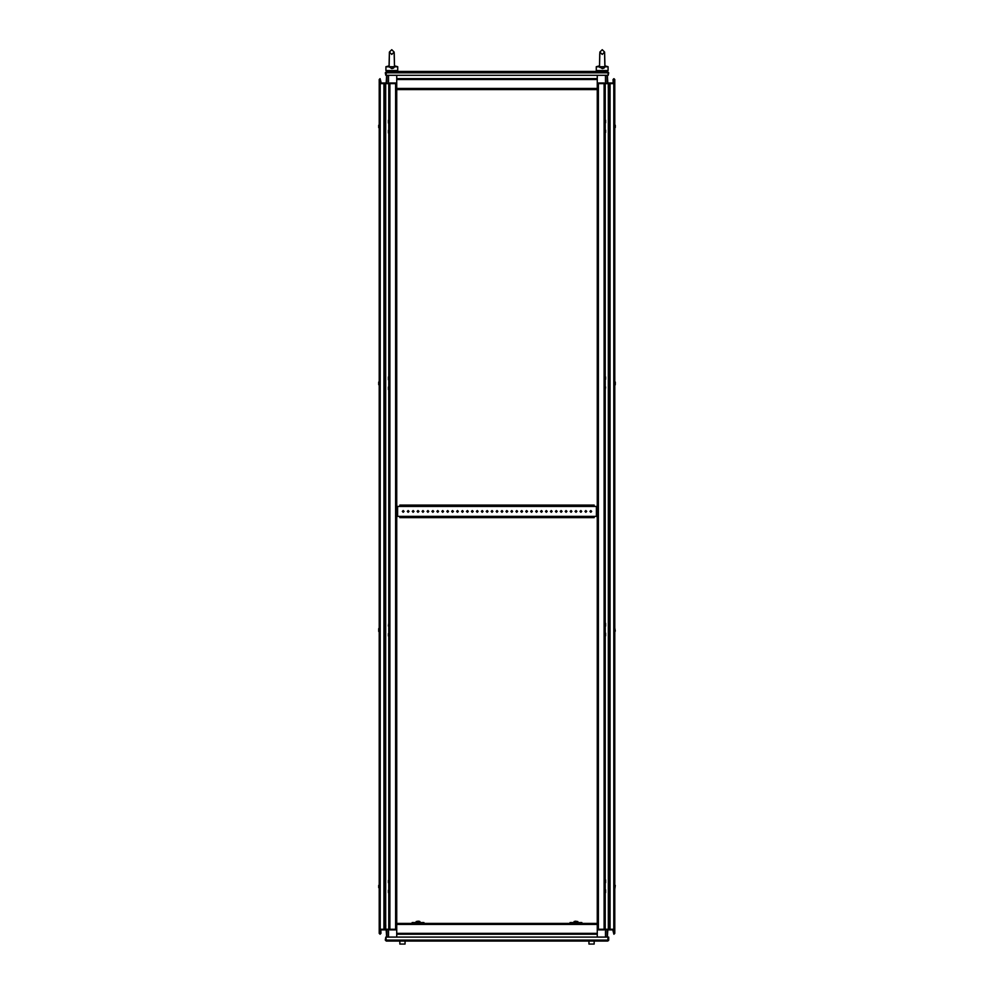 <?xml version="1.0" encoding="UTF-8"?>
<svg xmlns="http://www.w3.org/2000/svg" width="994" height="994" viewBox="0 0 994 994"><rect width="100%" height="100%" fill="white"/><g stroke="black" fill="none" stroke-linecap="round" stroke-linejoin="round"><path stroke-width="1.49" d="M389.884 83.024L395.649 83.024L395.649 929.303L396.718 929.303L389.884 929.303L389.884 83.62L388.828 83.62L389.884 83.024L396.718 83.62L388.828 83.62L388.828 929.303L389.884 929.303L385.647 929.303L385.647 928.508M386.852 929.887L380.217 929.303L383.982 929.303L383.982 83.62L379.149 83.62L379.149 929.303L380.217 929.303L379.149 929.303L379.149 933.329L380.043 934.211L380.926 933.329L380.814 929.887M604.116 929.887L598.351 929.887L598.351 83.62L597.282 83.62L604.116 83.62L604.116 929.303L605.172 929.303L604.116 929.887L597.282 929.303L605.172 929.303L605.172 83.62L604.116 83.62L608.353 83.62L608.353 84.403M607.148 83.024L613.783 83.62L610.018 83.62L610.018 929.303L614.851 929.303L614.851 83.62L613.783 83.62L614.851 83.62L614.851 79.582L613.957 78.7L613.074 79.582L613.186 83.024M478.151 923.376L476.374 923.376L478.151 923.376M468.273 923.376L466.497 923.376L468.273 923.376M497.882 923.376L496.118 923.376L497.882 923.376M488.017 923.376L486.24 923.376L488.017 923.376M438.665 923.376L436.888 923.376L438.665 923.376M428.799 923.376L427.022 923.376L428.799 923.376M458.408 923.376L456.631 923.376L458.408 923.376M448.542 923.376L446.766 923.376L448.542 923.376M557.112 923.376L555.335 923.376L557.112 923.376M547.234 923.376L545.457 923.376L547.234 923.376M576.855 923.376L575.079 923.376L578.036 923.376L578.036 922.581L578.036 923.376M566.978 923.376L565.201 923.376L566.978 923.376M517.625 923.376L515.849 923.376L517.625 923.376M507.76 923.376L505.983 923.376L507.76 923.376M537.369 923.376L535.592 923.376L537.369 923.376M527.503 923.376L525.727 923.376L527.503 923.376M409.056 923.376L407.279 923.376L409.056 923.376M418.921 923.376L417.145 923.376L420.114 923.376L420.114 922.581L420.114 923.376M586.721 923.376L584.944 923.376L586.721 923.376M396.718 75.358L396.718 89.535L597.282 89.535L597.282 923.376L593.232 923.376L597.282 923.376L597.282 937.156M396.718 89.535L396.718 937.156M515.849 89.535L507.76 89.535M525.727 89.535L527.503 89.535L525.727 89.535M496.118 89.535L524.149 89.535M555.335 89.535L557.112 89.535L555.335 89.535M565.201 89.535L566.978 89.535L565.201 89.535M535.592 89.535L537.369 89.535L535.592 89.535M545.457 89.535L547.234 89.535L545.457 89.535M436.888 89.535L438.665 89.535L436.888 89.535M446.766 89.535L448.542 89.535L446.766 89.535M417.145 89.535L418.921 89.535L417.145 89.535M427.022 89.535L428.799 89.535L427.022 89.535M476.374 89.535L478.151 89.535L476.374 89.535M486.24 89.535L488.017 89.535L486.24 89.535M456.631 89.535L458.408 89.535L456.631 89.535M466.497 89.535L468.273 89.535L466.497 89.535M584.944 89.535L586.721 89.535L584.944 89.535M575.079 89.535L576.855 89.535L575.079 89.535M407.279 89.535L409.056 89.535L407.279 89.535M597.282 89.535L593.232 89.535L597.282 89.535L597.282 75.358M402.446 941.107L386.331 941.107L385.958 937.156L608.042 937.156L607.669 941.107L386.331 941.107L385.274 940.038L608.042 940.038M594.126 944.101L588.995 944.101L594.126 944.101L594.126 941.107L405.005 941.107L405.005 944.101L399.874 944.101L399.874 941.107M608.552 940.635L594.126 941.107M389.375 53.738L389.089 65.815L385.858 66.673L389.201 66.884L391.785 68.586L394.494 66.685L394.146 52.011L391.785 49.7L389.412 52.011L391.785 54.434L394.146 52.011L394.196 53.614M394.369 66.884L397.699 66.673L394.481 65.815L394.196 53.738M389.089 65.815L385.858 66.673L385.858 70.624L397.699 70.624L397.699 66.673M599.804 53.738L599.519 65.815L596.301 66.673L599.63 66.884L602.215 68.586L604.936 66.685L604.588 52.011L602.215 49.7L599.854 52.011L602.215 54.434L604.588 52.011L604.625 53.614M604.799 66.884L608.142 66.673L604.911 65.815L604.625 53.738M596.301 66.673L596.301 70.624L608.142 70.624L608.142 66.673L604.911 65.815M597.879 70.624L597.879 71.419L606.564 71.419L606.564 70.624M415.567 922.581L415.964 923.376L415.567 922.581L414.585 923.376M421.493 923.376L420.512 922.581M412.112 923.376L412.112 922.581L414.585 922.581M421.493 922.581L423.966 922.581L423.966 923.376M416.064 922.581L416.064 921.6L420.015 921.6L418.809 921.177M573.985 921.6L577.936 921.6L575.352 921.127L573.985 921.6L573.985 922.581M573.488 922.581L573.886 923.376L573.488 922.581L572.507 923.376M579.415 923.376L578.433 922.581M570.034 923.376L570.034 922.581L572.507 922.581M579.415 922.581L581.888 922.581L581.888 923.376M399.874 517.663L399.874 516.321L594.126 516.321L594.126 517.663L399.874 517.663M399.874 506.455L399.874 505.114L594.126 505.114L594.126 506.455L396.718 506.455M594.126 516.321L597.282 516.321M597.282 506.455L594.126 506.455M396.718 516.321L399.874 516.321M597.282 83.024L605.172 83.62M608.539 83.024L614.851 83.024M380.217 83.024L386.852 83.024M386.852 75.358L386.852 83.62L385.784 83.024M395.649 83.024L396.718 83.024M613.783 929.887L607.148 929.887M607.148 937.156L607.148 929.303L608.216 929.887M598.351 929.887L597.282 929.887M396.718 929.887L388.828 929.303M385.461 929.887L379.149 929.887M378.751 127.63L378.751 125.269M388.43 123.057L388.43 120.336M388.43 132.923L388.43 130.363M378.751 887.48L378.751 885.43M378.751 887.642L379.149 884.685M388.43 892.575L388.43 890.214M388.43 882.709L388.43 880.498M615.249 125.43L615.249 127.48M615.249 125.269L614.851 128.226M605.57 120.336L605.57 122.697M605.57 130.202L605.57 132.413M615.249 885.43L614.963 888.412M605.57 889.854L605.57 892.575M605.57 879.988L605.57 882.709M388.43 379.683L388.43 376.962M388.43 389.549L388.43 386.989M378.751 384.616L378.751 382.056M388.43 635.949L388.43 633.737M388.828 636.309L388.828 632.992L388.828 636.309M388.43 625.922L388.828 623.126L388.828 626.68M378.751 631.376L378.751 628.804M379.149 631.376L379.149 628.059L379.149 631.376M379.149 628.022L378.751 628.655M605.57 376.962L605.57 379.174M605.172 376.602L605.172 379.919L605.172 376.602M605.57 386.989L605.172 389.785L605.172 386.231M615.249 382.056L615.249 384.106M614.851 384.889L614.851 381.298L615.249 384.852M605.172 636.359L605.172 632.992L605.172 636.359M605.57 633.228L605.57 635.8M605.172 626.493L605.172 623.126L605.172 626.493M605.57 623.362L605.57 626.083M614.951 631.774L614.851 628.009L615.249 631.016M399.874 944.101L405.005 944.101M389.064 66.685L389.412 52.011M599.506 66.735L599.854 52.011M379.745 929.887L380.043 933.627L379.857 929.887M614.851 929.887L614.851 933.329L613.957 934.211L613.074 931.055L614.255 933.329L614.143 929.887M614.255 83.024L613.957 79.296L614.143 83.024M379.149 83.024L379.149 79.582L380.043 78.7L380.926 81.856L379.745 79.582L379.857 83.024M584.944 511.388L585.826 512.283L586.721 511.388L585.826 510.506L584.944 511.388M589.877 511.388L590.771 512.283L591.654 511.388L590.771 510.506L589.877 511.388M580.011 511.388L580.894 512.283L581.788 511.388L580.894 510.506L580.011 511.388M575.079 511.388L575.961 512.283L576.855 511.388L575.961 510.506L575.079 511.388M570.134 511.388L571.028 512.283L571.91 511.388L571.028 510.506L570.134 511.388M565.201 511.388L566.095 512.283L566.978 511.388L566.095 510.506L565.201 511.388M560.268 511.388L561.163 512.283L562.045 511.388L561.163 510.506L560.268 511.388M555.335 511.388L556.218 512.283L557.112 511.388L556.218 510.506L555.335 511.388M550.403 511.388L551.285 512.283L552.179 511.388L551.285 510.506L550.403 511.388M545.457 511.388L546.352 512.283L547.234 511.388L546.352 510.506L545.457 511.388M540.525 511.388L541.419 512.283L542.302 511.388L541.419 510.506L540.525 511.388M535.592 511.388L536.487 512.283L537.369 511.388L536.487 510.506L535.592 511.388M530.659 511.388L531.542 512.283L532.436 511.388L531.542 510.506L530.659 511.388M525.727 511.388L526.609 512.283L527.503 511.388L526.609 510.506L525.727 511.388M520.781 511.388L521.676 512.283L522.558 511.388L521.676 510.506L520.781 511.388M515.849 511.388L516.743 512.283L517.625 511.388L516.743 510.506L515.849 511.388M510.916 511.388L511.811 512.283L512.693 511.388L511.811 510.506L510.916 511.388M505.983 511.388L506.865 512.283L507.76 511.388L506.865 510.506L505.983 511.388M501.051 511.388L501.933 512.283L502.827 511.388L501.933 510.506L501.051 511.388M496.118 511.388L497 512.283L497.882 511.388L497 510.506L496.118 511.388M491.173 511.388L492.067 512.283L492.949 511.388L492.067 510.506L491.173 511.388M486.24 511.388L487.135 512.283L488.017 511.388L487.135 510.506L486.24 511.388M481.307 511.388L482.189 512.283L483.084 511.388L482.189 510.506L481.307 511.388M476.374 511.388L477.257 512.283L478.151 511.388L477.257 510.506L476.374 511.388M471.442 511.388L472.324 512.283L473.219 511.388L472.324 510.506L471.442 511.388M466.497 511.388L467.391 512.283L468.273 511.388L467.391 510.506L466.497 511.388M461.564 511.388L462.458 512.283L463.341 511.388L462.458 510.506L461.564 511.388M456.631 511.388L457.513 512.283L458.408 511.388L457.513 510.506L456.631 511.388M451.698 511.388L452.581 512.283L453.475 511.388L452.581 510.506L451.698 511.388M446.766 511.388L447.648 512.283L448.542 511.388L447.648 510.506L446.766 511.388M441.821 511.388L442.715 512.283L443.597 511.388L442.715 510.506L441.821 511.388M436.888 511.388L437.782 512.283L438.665 511.388L437.782 510.506L436.888 511.388M431.955 511.388L432.837 512.283L433.732 511.388L432.837 510.506L431.955 511.388M427.022 511.388L427.905 512.283L428.799 511.388L427.905 510.506L427.022 511.388M422.09 511.388L422.972 512.283L423.866 511.388L422.972 510.506L422.09 511.388M417.145 511.388L418.039 512.283L418.921 511.388L418.039 510.506L417.145 511.388M412.212 511.388L413.106 512.283L413.989 511.388L413.106 510.506L412.212 511.388M407.279 511.388L408.174 512.283L409.056 511.388L408.174 510.506L407.279 511.388M402.346 511.388L403.229 512.283L404.123 511.388L403.229 510.506L402.346 511.388M388.828 83.62L380.217 83.62L380.217 929.887M605.172 929.303L613.783 929.303L613.783 83.024M396.718 923.376L597.282 923.376M405.701 923.376L400.768 923.376M425.444 923.376L420.512 923.376M435.31 923.376L430.377 923.376M445.175 923.376L440.243 923.376M455.053 923.376L450.12 923.376M464.919 923.376L459.986 923.376M474.797 923.376L469.851 923.376M484.662 923.376L479.729 923.376M494.527 923.376L489.595 923.376M504.405 923.376L499.473 923.376M514.271 923.376L509.338 923.376M524.149 923.376L519.203 923.376M534.014 923.376L529.081 923.376M543.88 923.376L538.947 923.376M553.757 923.376L548.825 923.376M563.623 923.376L558.69 923.376M583.366 923.376L578.433 923.376M386.181 929.887L386.654 937.156M614.255 929.887L614.255 933.329L613.186 929.887M607.819 929.887L607.346 937.156M388.505 929.303L388.505 937.156M386.852 937.156L386.852 929.303M573.488 923.376L568.556 923.376M415.567 923.376L410.634 923.376M593.232 923.376L588.299 923.376M605.495 937.156L605.495 929.303M588.299 89.535L593.232 89.535M578.433 89.535L583.366 89.535M568.556 89.535L573.488 89.535M558.69 89.535L563.623 89.535M548.825 89.535L553.757 89.535M538.947 89.535L543.88 89.535M529.081 89.535L534.014 89.535M489.595 89.535L494.527 89.535M479.729 89.535L484.662 89.535M469.851 89.535L474.797 89.535M459.986 89.535L464.919 89.535M450.12 89.535L455.053 89.535M440.243 89.535L445.175 89.535M430.377 89.535L435.31 89.535M420.512 89.535L425.444 89.535M410.634 89.535L415.567 89.535M607.819 83.024L607.346 75.358M379.745 83.024L379.745 79.582L380.814 83.024M386.181 83.024L386.654 75.358M605.495 83.62L605.495 75.358M607.148 75.358L607.148 83.62M497.882 89.535L505.983 89.535M400.768 89.535L405.701 89.535M517.625 89.535L519.203 89.535M388.505 75.358L388.505 83.62M385.274 940.038L385.821 937.156L385.97 940.399M607.943 940.473L608.726 937.156L608.726 940.038L607.943 940.473M581.44 71.419L580.744 71.419M385.908 72.761L608.092 72.761L608.092 75.358L385.908 75.358L386.616 71.419L607.384 71.419L608.079 72.376M608.726 72.761L608.179 75.358L608.726 72.761L607.384 71.419M608.179 72.761L607.881 72.14M386.616 71.419L385.274 72.761L385.821 75.358L385.274 72.761M386.119 72.14L385.821 72.761M387.436 70.624L387.436 71.419M396.121 70.624L396.121 71.419M394.009 67.654L393.4 68.176M392.531 68.499L391.897 68.586M395.339 66.673L388.232 66.673M599.63 66.884L599.991 67.654M604.451 67.654L603.843 68.176M602.96 68.499L602.339 68.586M605.768 66.673L598.661 66.673M415.964 922.581L420.114 922.581M415.964 923.376L417.145 923.376M420.015 922.581L420.015 921.6M416.064 921.6L418.139 921.177M577.936 922.581L577.936 921.6M573.886 922.581L578.036 922.581M573.886 923.376L575.079 923.376M598.351 83.024L604.116 83.024M609.098 84.403L608.179 84.403M608.179 84.602L609.098 84.602M608.539 83.62L607.433 83.62M609.098 85.981L608.179 85.981M608.179 86.18L609.098 86.18M609.098 87.559L608.179 87.559M608.179 87.758L609.098 87.758M395.649 929.887L389.884 929.887M384.902 928.508L385.821 928.508M385.821 928.309L384.902 928.309M385.461 929.303L386.567 929.303M384.902 926.93L385.821 926.93M385.821 926.731L384.902 926.731M384.902 925.352L385.821 925.352M385.821 925.153L384.902 925.153M614.851 631.426L614.851 628.233M385.647 83.62L385.647 925.153M385.647 925.352L385.647 926.731M385.647 926.93L385.647 928.309M384.902 83.62L384.902 929.303M608.353 929.303L608.353 87.758M608.353 87.559L608.353 86.18M608.353 85.981L608.353 84.602M609.098 929.303L609.098 83.62M597.282 933.329L396.718 933.329M597.282 924.445L396.718 924.445M396.718 79.582L597.282 79.582M396.718 88.466L597.282 88.466M596.611 516.321L596.611 506.455M397.588 516.321L397.588 506.455M596.412 516.321L596.412 506.455M397.389 516.321L397.389 506.455M597.282 934.211L396.718 934.211M396.718 78.7L597.282 78.7M604.824 71.966L605.57 71.419M394.382 71.966L395.14 71.419M389.176 71.966L388.43 71.419M599.618 71.966L598.86 71.419M588.995 944.101L588.995 941.107"/></g></svg>
